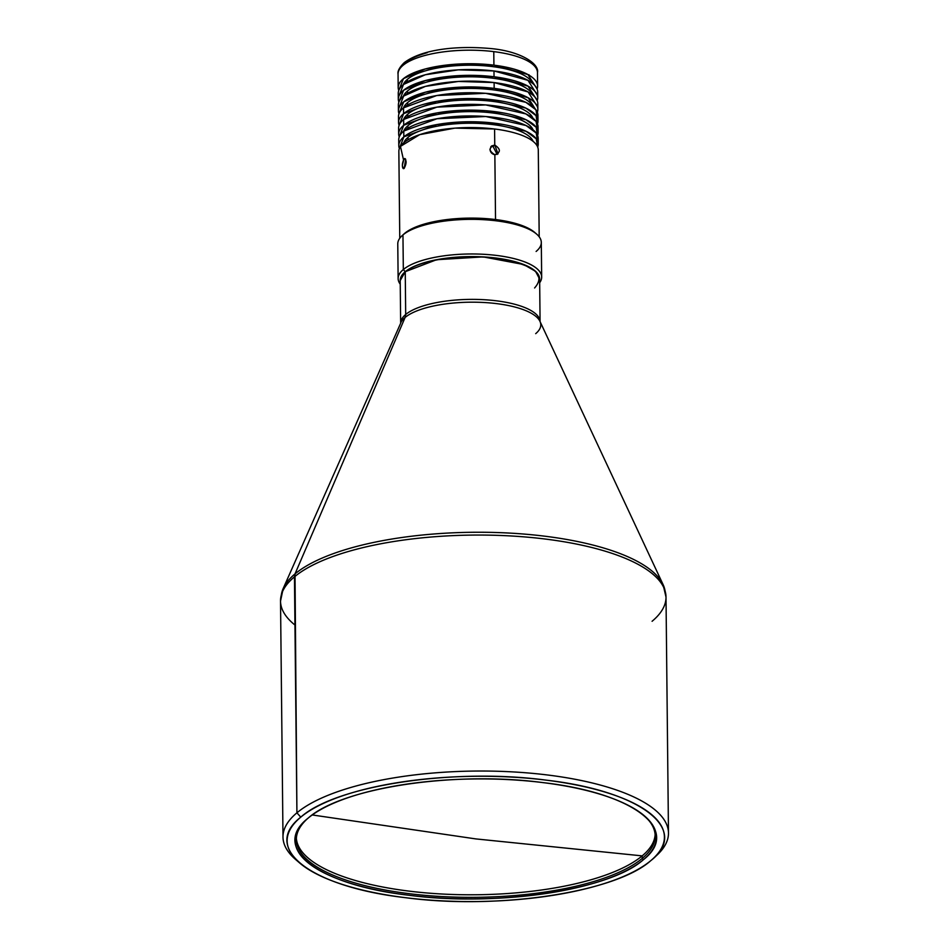 <?xml version="1.0" encoding="UTF-8"?>
<svg xmlns="http://www.w3.org/2000/svg" width="949" height="949" viewBox="0 0 949 949"><rect width="100%" height="100%" fill="white"/><g stroke="black" fill="none" stroke-linecap="round" stroke-linejoin="round"><path stroke-width="1.42" d="M475.781 838.904L312.245 814.954L475.781 838.904L642.188 855.879L475.781 838.904M655.118 834.598A179.42 59.562 -0.6 0 1 642.188 855.879A179.42 59.562 -0.6 0 1 408.77 891.087A179.42 59.562 -0.6 0 1 296.373 838.347A179.42 59.562 -0.6 0 0 443.824 894.112A179.42 59.562 -0.6 0 0 642.188 855.879L642.212 858.43A179.42 59.562 -0.6 0 1 411.759 893.994A179.42 59.562 -0.6 0 1 307.049 819.058A179.42 59.562 179.4 0 0 296.349 839.628A179.42 59.562 179.4 0 0 408.805 893.626A179.42 59.562 179.4 0 0 642.212 858.43L642.188 855.879A179.42 59.562 -0.6 0 0 655.118 834.598M308.188 818.085A180.654 59.965 179.4 0 0 306.468 819.58A180.654 59.965 179.4 0 0 410.561 895.441A180.654 59.965 179.4 0 0 643.363 859.735L642.212 858.43A179.42 59.562 179.4 0 0 655.178 835.867A179.42 59.562 179.4 0 0 644.051 815.535A179.42 59.562 -0.6 0 1 642.212 858.43L643.363 859.735C681.702 829.948 633.683 792.996 543.196 782.64C454.571 770.742 341.901 787.729 308.188 818.085C269.848 847.86 317.868 884.824 408.355 895.18C496.979 907.078 609.649 890.079 643.363 859.735A180.654 59.965 179.4 0 0 644.644 816.033A180.654 59.965 179.4 0 0 477.525 778.915A180.654 59.965 179.4 0 0 308.188 818.085M654.549 857.255A192.754 63.986 179.4 0 0 668.476 833.02A192.754 63.986 179.4 0 0 512.045 771.857A192.754 63.986 179.4 0 0 296.918 812.819L300.762 817.16A188.649 62.622 179.4 0 0 299.433 862.795A188.649 62.622 179.4 0 0 473.942 901.55A188.649 62.622 179.4 0 0 650.789 860.648A188.649 62.622 179.4 0 0 652.58 859.094A188.649 62.622 179.4 0 0 543.872 779.864A188.649 62.622 179.4 0 0 300.762 817.16L296.918 812.819A192.754 63.986 -0.6 0 1 545.307 774.716A192.754 63.986 -0.6 0 1 656.388 855.666L652.651 859.035M535.687 333.657A70.368 23.357 179.4 0 0 539.945 321.331A70.368 23.357 179.4 0 0 478.438 302.268A70.368 23.357 179.4 0 0 405.116 317.441L295.02 573.908L405.116 317.441A70.368 23.357 -0.6 0 1 478.438 302.268A70.368 23.357 -0.6 0 1 539.945 321.331L663.066 584.537A192.101 63.773 179.4 0 0 495.188 532.484A192.101 63.773 179.4 0 0 295.02 573.908L296.918 812.819L294.451 576.85A192.754 63.986 -0.6 0 1 509.577 535.888A192.754 63.986 -0.6 0 1 666.008 597.051L668.476 833.02M534.595 287.974C546.577 274.308 533.682 264.391 495.947 258.223C461.736 253.62 418.26 260.18 405.247 271.9L405.686 314.487L405.247 271.9A69.716 23.144 -0.6 0 1 483.053 257.084A69.716 23.144 -0.6 0 1 539.637 279.208L540.076 321.628A69.716 23.144 179.4 0 0 483.255 299.659A69.716 23.144 179.4 0 0 405.686 314.487A69.716 23.144 179.4 0 0 400.656 323.087A69.716 23.144 -0.6 0 1 405.686 314.487A69.716 23.144 -0.6 0 1 483.255 299.659A69.716 23.144 -0.6 0 1 540.076 321.628M536.114 251.461A71.768 23.82 179.4 0 0 536.624 234.095A71.768 23.82 179.4 0 0 470.229 219.349A71.768 23.82 179.4 0 0 402.957 234.913L403.325 269.528L405.247 271.699L436.599 259.718L483.195 256.894L523.718 264.522L535.544 271.319L539.637 279.113A69.716 23.144 179.4 0 0 483.195 256.894A69.716 23.144 179.4 0 0 405.247 271.699L403.325 269.528A71.768 23.82 -0.6 0 1 491.748 254.901A71.768 23.82 -0.6 0 1 539.673 282.731A71.768 23.82 179.4 0 0 541.665 277.049A71.768 23.82 179.4 0 0 483.421 254.285A71.768 23.82 179.4 0 0 403.325 269.528L402.957 234.913A71.768 23.82 -0.6 0 1 483.053 219.658A71.768 23.82 -0.6 0 1 541.298 242.434L541.665 277.049M535.604 233.264A69.716 23.144 179.4 0 0 495.532 219.539L494.856 154.734C500.882 152.338 500.847 149.112 494.761 145.067L494.583 128.993A69.716 23.144 -0.6 0 1 538.285 149.978L539.198 236.799M489.981 149.373C490.336 152.315 491.962 154.094 494.856 154.734L498.059 153.868L494.761 145.067L491.487 145.992L489.981 149.373M493.089 146.466L494.761 145.067L493.089 146.466L497.122 154.45L493.089 146.466L490.752 146.81L493.089 146.466M404.76 158.495L405.425 158.922L404.06 158.744L402.376 165.197C402.459 168.009 403.064 169.088 404.155 168.424L405.709 159.385M403.503 168.673L404.155 168.424C406.789 163.157 406.753 159.942 404.06 158.744C401.818 164.058 401.854 167.273 404.155 168.424M398.129 278.555A71.768 23.82 179.4 0 0 400.241 284.19A71.768 23.82 -0.6 0 1 403.325 269.528A71.768 23.82 179.4 0 0 398.129 278.555L397.773 243.94A71.768 23.82 -0.6 0 1 402.957 234.913A71.768 23.82 179.4 0 0 402.269 235.506L404.179 233.786A69.716 23.144 -0.6 0 1 404.843 233.217L402.957 234.913L404.843 233.217A69.716 23.144 -0.6 0 1 470.194 218.104A69.716 23.144 -0.6 0 1 534.69 232.422L536.624 234.095M403.811 142.73A65.232 21.649 -0.6 0 1 407.999 137.38L408.023 139.8L407.999 137.38A65.232 21.649 -0.6 0 1 476.552 123.334A65.232 21.649 -0.6 0 1 533.136 141.377M398.794 145.612L398.734 139.823A69.716 23.144 -0.6 0 1 403.764 131.057L403.835 136.87A69.716 23.144 179.4 0 0 398.794 145.636A69.716 23.144 179.4 0 0 399.375 148.53L403.835 136.87L437.062 124.533L485.912 122.326L526.126 131.33L536.256 138.815L537.703 147.071A69.716 23.144 179.4 0 0 538.225 144.165A69.716 23.144 179.4 0 0 481.641 122.041A69.716 23.144 179.4 0 0 403.835 136.87L403.764 131.057A69.716 23.144 -0.6 0 1 481.582 116.241A69.716 23.144 -0.6 0 1 538.166 138.364L538.225 144.153M537.644 141.271L536.197 133.014L526.066 125.529L485.852 116.525L437.003 118.732L403.764 131.057M403.693 131.128A65.232 21.649 -0.6 0 1 407.868 125.778L407.892 128.186L407.868 125.778A65.232 21.649 -0.6 0 1 476.422 111.733A65.232 21.649 -0.6 0 1 533.018 129.764M398.675 134.011L398.616 128.222A69.716 23.144 -0.6 0 1 403.645 119.455L403.705 125.256A69.716 23.144 179.4 0 0 398.675 134.023A69.716 23.144 179.4 0 0 399.256 136.917L403.705 125.256L403.645 119.455A69.716 23.144 -0.6 0 1 481.463 104.639A69.716 23.144 -0.6 0 1 538.036 126.763L538.107 132.552A69.716 23.144 179.4 0 0 481.523 110.44A69.716 23.144 179.4 0 0 403.705 125.256L436.943 112.931L485.793 110.725L525.995 119.728L536.138 127.213L537.585 135.47A69.716 23.144 179.4 0 0 538.107 132.563M537.525 129.669L536.078 121.401L525.936 113.927L485.734 104.924L436.884 107.13L403.645 119.455M403.574 119.515A65.232 21.649 -0.6 0 1 407.75 114.177L407.773 116.585L407.75 114.177A65.232 21.649 -0.6 0 1 476.303 100.12A65.232 21.649 -0.6 0 1 532.899 118.162M537.395 118.067L535.96 109.799L525.817 102.314L485.615 93.31L436.754 95.529L403.527 107.854L403.586 113.655L403.527 107.854A69.716 23.144 -0.6 0 1 481.333 93.038A69.716 23.144 -0.6 0 1 537.917 115.161L537.976 120.95A69.716 23.144 179.4 0 0 481.392 98.838A69.716 23.144 179.4 0 0 403.586 113.655A69.716 23.144 179.4 0 0 398.544 122.421A69.716 23.144 179.4 0 0 399.126 125.315L403.586 113.655L436.813 101.329L485.674 99.111L525.876 108.115L536.019 115.6L537.466 123.868A69.716 23.144 179.4 0 0 537.976 120.962M403.455 107.913A65.232 21.649 -0.6 0 1 407.631 102.563L407.655 104.983L407.631 102.563A65.232 21.649 -0.6 0 1 476.184 88.518A65.232 21.649 -0.6 0 1 532.78 106.561M537.276 106.454L528.13 91.958L494.109 82.563A69.716 23.144 -0.6 0 1 537.798 103.548L537.858 109.349A69.716 23.144 179.4 0 0 494.168 88.376L494.109 82.563L458.486 81.448L425.413 86.383L403.645 96.051L398.948 107.913M398.426 110.819A69.716 23.144 179.4 0 0 399.007 113.714L403.705 101.851L425.472 92.183L458.545 87.249L494.168 88.376A69.716 23.144 179.4 0 0 398.426 110.819L398.366 105.007A69.716 23.144 -0.6 0 1 494.109 82.563L494.168 88.376L528.19 97.759L537.336 112.267A69.716 23.144 179.4 0 0 537.858 109.36M403.325 96.312A65.232 21.649 -0.6 0 1 407.512 90.962L407.536 93.37L407.512 90.962A65.232 21.649 -0.6 0 1 476.066 76.916A65.232 21.649 -0.6 0 1 532.65 94.959M537.158 94.853L528 80.357L493.978 70.961A69.716 23.144 -0.6 0 1 537.68 91.946L537.739 97.735A69.716 23.144 179.4 0 0 494.038 76.762L493.978 70.961L458.355 69.846L425.282 74.769L403.515 84.449L398.829 96.3M398.307 99.194L398.248 93.405A69.716 23.144 -0.6 0 1 493.978 70.961L494.038 76.762L528.071 86.157L537.217 100.653A69.716 23.144 179.4 0 0 537.739 97.747M407.382 79.36L403.206 84.698A65.232 21.649 -0.6 0 1 407.382 79.36L407.406 81.768L407.382 79.36A65.232 21.649 -0.6 0 1 475.935 65.315A65.232 21.649 -0.6 0 1 532.531 83.346M398.189 87.545L398.046 74.069C397.453 71.116 399.517 67.308 404.262 62.622C422.566 48.957 457.074 45.742 488.652 48.375C520.135 50.7 539.578 63.773 537.478 72.61A69.716 23.144 -0.6 0 0 480.894 50.487A69.716 23.144 -0.6 0 0 403.076 65.303L404.262 62.622L403.076 65.303A69.716 23.144 -0.6 0 0 398.046 74.069A69.716 23.144 -0.6 0 1 493.777 51.626A69.716 23.144 -0.6 0 1 537.478 72.61L537.62 86.134A69.716 23.144 179.4 0 0 493.919 65.161L493.777 51.626L493.919 65.161A69.716 23.144 179.4 0 0 398.189 87.605A69.716 23.144 179.4 0 0 398.77 90.499L403.455 78.648L425.223 68.969L458.296 64.046L493.919 65.161L527.941 74.556L537.098 89.052A69.716 23.144 179.4 0 0 537.62 86.145M404.262 62.622L406.848 61.899C409.968 58.862 416.765 55.789 427.24 52.693M529.234 76.205L528.973 74.722M494.038 76.762A69.716 23.144 179.4 0 0 398.307 99.206A69.716 23.144 179.4 0 0 398.888 102.101L403.586 90.25L425.354 80.57L458.426 75.647L494.038 76.762M398.544 122.409L398.485 116.62A69.716 23.144 -0.6 0 1 403.527 107.854M399.766 238.258L398.853 151.437A69.716 23.144 -0.6 0 1 494.583 128.993L494.761 145.067C488.581 147.593 488.616 150.82 494.856 154.734L495.532 219.539A69.716 23.144 179.4 0 0 403.55 234.379M494.583 128.993L454.927 128.127L419.707 134.651L400.454 146.407L403.444 159.562M405.247 271.699A69.716 23.144 179.4 0 0 400.205 280.572L405.247 271.699M400.656 323.087L400.205 280.667A69.716 23.144 -0.6 0 1 405.247 271.9M405.116 317.441L405.686 314.487L405.116 317.441A70.368 23.357 179.4 0 0 400.786 322.79A70.368 23.357 -0.6 0 1 405.116 317.441M294.949 625.023A192.754 63.986 -0.6 0 1 294.451 576.85L295.02 573.908A192.101 63.773 179.4 0 0 283.193 588.51A192.101 63.773 179.4 0 0 281.331 594.999A192.101 63.773 179.4 0 1 295.02 573.908A192.101 63.773 179.4 0 1 504.88 532.852A192.101 63.773 179.4 0 1 665.071 590.978M400.656 323.253L283.193 588.51L280.524 601.085A192.754 63.986 -0.6 0 1 294.451 576.85A192.754 63.986 -0.6 0 1 545.201 539.032A192.754 63.986 -0.6 0 1 652.082 621.287M299.433 862.795L295.554 859.45A192.754 63.986 -0.6 0 1 296.918 812.819A192.754 63.986 179.4 0 0 282.992 837.054A192.754 63.986 179.4 0 0 297.583 861.123L297.583 861.123M650.789 860.648C615.581 892.345 497.917 910.091 405.365 897.671C310.881 886.852 260.738 848.264 300.762 817.16C335.982 785.464 453.634 767.717 546.185 780.149C640.67 790.956 690.825 829.556 650.789 860.648M666.008 597.051L663.066 584.537M280.524 601.085L282.992 837.054"/></g></svg>
